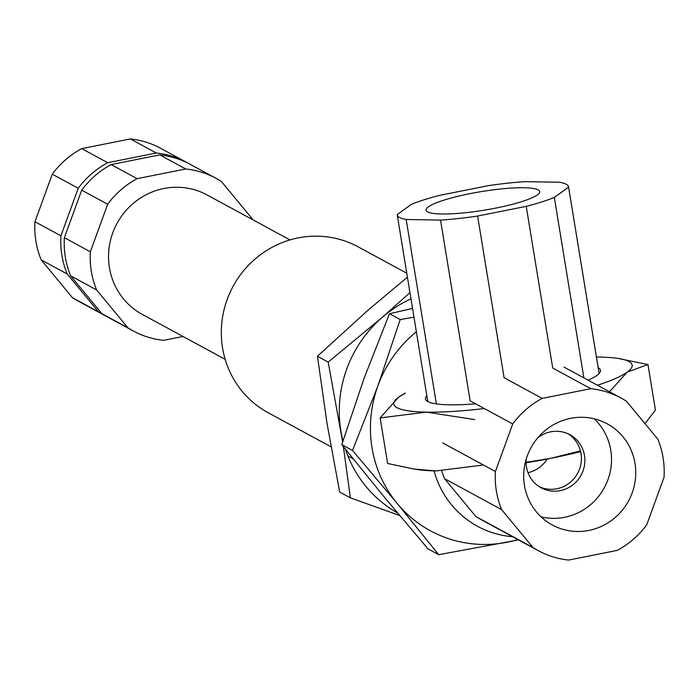 <?xml version="1.0" encoding="UTF-8"?>
<svg xmlns="http://www.w3.org/2000/svg" width="699" height="699" viewBox="0 0 699 699"><rect width="100%" height="100%" fill="white"/><g stroke="black" fill="none" stroke-linecap="round" stroke-linejoin="round"><path stroke-width="1.05" d="M539.392 486.775A30.197 29.148 118.5 0 0 577.654 473.258A30.197 29.148 118.5 0 0 568.121 433.817M252.916 219.818A86.807 83.801 118.5 0 0 252.75 219.407L221.443 181.557A86.807 83.801 118.5 0 0 216.061 178.359A86.807 83.801 118.5 0 0 185.742 168.975L159.774 154.898A86.807 83.801 -61.5 0 1 190.093 164.274L216.061 178.359M101.923 313.685L127.891 327.77A86.807 83.801 118.5 0 0 133.282 330.968L107.314 316.883A86.807 83.801 -61.5 0 1 101.923 313.685L70.625 275.834A86.807 83.801 -61.5 0 1 64.378 237.686L81.696 190.154A86.807 83.801 -61.5 0 1 111.15 164.588L137.118 178.664L185.742 168.975M137.118 178.664A86.807 83.801 118.5 0 0 107.663 204.239L81.696 190.154M64.378 237.686L90.346 251.771L107.663 204.239M90.346 251.771A86.807 83.801 118.5 0 0 96.593 289.919L70.625 275.834M127.891 327.77L96.593 289.919M133.282 330.968A86.807 83.801 118.5 0 0 163.592 340.352L183.016 336.481M207.061 194.951L289.98 239.923L207.061 194.951A67.934 65.584 118.5 0 0 136.698 200.648A67.934 65.584 118.5 0 0 109.437 267.665A67.934 65.584 118.5 0 0 142.273 314.384L225.192 359.356L142.273 314.384M111.15 164.588L159.774 154.898M342.956 440.903A120.778 116.593 -61.5 0 1 340.85 430.829A120.778 116.593 -61.5 0 1 382.161 317.442A120.778 116.593 -61.5 0 1 410.96 298.805M397.478 512.9A120.778 116.593 -61.5 0 1 345.358 449.125M409.955 292.645L382.161 317.442L328.181 362.091L317.451 356.272L368.312 309.928L407.421 277.197M328.181 362.091L342.632 441.934M343.358 446.617L350.409 497.871L339.679 492.052L327.01 423.314L317.451 356.272M350.409 497.871L399.653 515.495M517.845 539.576A120.778 116.593 -61.5 0 1 507.238 542.206A120.778 116.593 -61.5 0 1 397.181 503.429A120.778 116.593 -61.5 0 1 377.923 385.839A120.778 116.593 -61.5 0 1 416.359 331.789M413.965 317.18L400.212 319.53L377.923 385.839L352.514 450.462L397.181 503.429L438.719 554.7L427.998 548.881L383.332 495.914L341.785 444.643L364.074 378.325L389.483 313.711L412.541 308.451M400.212 319.53L389.483 313.711M352.514 450.462L341.785 444.643M438.719 554.7L518.492 539.925M434.053 470.881A94.356 91.088 118.5 0 0 477.609 526.338A94.356 91.088 118.5 0 0 512.594 536.718A94.356 91.088 118.5 0 1 477.609 526.338A94.356 91.088 118.5 0 1 434.053 470.881M222.544 347.84A94.356 91.088 118.5 0 0 268.163 412.725A94.356 91.088 118.5 0 1 222.544 347.84A94.356 91.088 118.5 0 1 260.404 254.759A94.356 91.088 118.5 0 1 358.141 246.843A94.356 91.088 118.5 0 0 260.404 254.759A94.356 91.088 118.5 0 0 222.544 347.84M599.41 420.344A57.554 55.562 118.5 0 0 528.933 451.834A57.554 55.562 118.5 0 0 552.28 524.975A57.554 55.562 118.5 0 0 628.567 500.877A57.554 55.562 118.5 0 0 607.169 423.786A57.554 55.562 118.5 0 0 599.41 420.344M541.026 516.823A57.554 55.562 118.5 0 0 604.329 487.727A57.554 55.562 118.5 0 0 594.194 418.797M537.601 438.02A30.197 29.148 -61.5 0 1 565.814 432.891A30.197 29.148 -61.5 0 1 569.886 434.699A30.197 29.148 -61.5 0 1 582.136 473.066A30.197 29.148 -61.5 0 1 545.168 489.588A30.197 29.148 -61.5 0 1 541.096 487.78A30.197 29.148 -61.5 0 1 526.268 458.902M617.269 550.375L568.654 560.065A86.807 83.801 -61.5 0 1 538.335 550.69A86.807 83.801 -61.5 0 1 532.944 547.492L501.646 509.641A86.807 83.801 -61.5 0 1 495.399 471.493L512.716 423.952A86.807 83.801 -61.5 0 1 542.179 398.386L590.795 388.696A86.807 83.801 -61.5 0 1 621.114 398.081A86.807 83.801 -61.5 0 1 626.505 401.278L657.803 439.129A86.807 83.801 -61.5 0 1 664.05 477.268L646.732 524.809A86.807 83.801 -61.5 0 1 617.269 550.375M542.179 398.386L504.093 377.731L477.618 216.043A86.807 14.181 170.7 0 1 440.545 220.106L406.18 219.495A86.807 14.181 170.7 0 1 397.224 214.899A86.807 14.181 170.7 0 1 397.189 214.619L411.449 204.318A86.807 14.181 170.7 0 1 439.531 195.388L488.155 185.698A86.807 14.181 170.7 0 1 525.229 181.644L559.593 182.256A86.807 14.181 170.7 0 1 568.549 186.843A86.807 14.181 170.7 0 1 568.584 187.122L554.324 197.424A86.807 14.181 170.7 0 1 526.242 206.354L477.618 216.043M440.545 220.106L470.147 400.859L512.716 423.952M495.399 471.493L442.764 442.948M526.242 206.354L552.717 368.041L590.795 388.696M532.944 547.492L475.827 516.5A86.807 83.801 118.5 0 0 481.209 519.698L538.335 550.69M475.827 516.5L444.52 478.649L501.646 509.641M441.785 470.96A86.807 83.801 118.5 0 0 444.52 478.649M547.212 459.025A30.197 29.148 -61.5 0 1 528.007 472.673A30.197 29.148 118.5 0 0 547.212 459.025M188.354 163.356A86.807 83.801 118.5 0 0 186.633 162.395A86.807 83.801 118.5 0 0 156.314 153.02L130.346 138.935A86.807 83.801 -61.5 0 1 160.665 148.31L186.633 162.395M72.495 297.722L98.463 311.806A86.807 83.801 118.5 0 0 103.854 315.004L77.886 300.919A86.807 83.801 -61.5 0 1 72.495 297.722L41.197 259.871A86.807 83.801 -61.5 0 1 34.95 221.732L52.268 174.191A86.807 83.801 -61.5 0 1 81.731 148.625L107.69 162.71L156.314 153.02M107.69 162.71A86.807 83.801 118.5 0 0 78.236 188.276L52.268 174.191M34.95 221.732L60.918 235.816L78.236 188.276M60.918 235.816A86.807 83.801 118.5 0 0 67.165 273.956L41.197 259.871M98.463 311.806L67.165 273.956M103.854 315.004A86.807 83.801 118.5 0 0 105.593 315.922M81.731 148.625L130.346 138.935M596.422 357.04A120.778 19.729 170.7 0 1 599.559 357.075A120.778 19.729 170.7 0 1 617.671 358.369A120.778 19.729 170.7 0 1 627.256 372.095L647.964 364.537L617.671 358.369M484.337 408.557A120.778 19.729 170.7 0 1 426.39 412.13A120.778 19.729 170.7 0 1 398.692 397.111A120.778 19.729 170.7 0 1 405.376 393.126L398.692 397.111L380.151 417.915L387.604 463.463L414.053 469.064L436.019 470.925A120.778 19.729 170.7 0 1 417.906 469.632L414.053 469.064M609.476 391.763L627.256 372.095A120.778 19.729 170.7 0 1 597.462 385.245M598.161 367.639A88.694 14.487 170.7 0 1 600.502 370.269A88.694 14.487 170.7 0 1 588.104 380.169M475.608 403.821A88.694 14.487 170.7 0 1 425.446 398.937A88.694 14.487 170.7 0 1 426.827 395.695M580.633 451.606A120.778 19.729 170.7 0 1 550.296 458.422A120.778 19.729 170.7 0 1 526.111 462.808M380.151 417.915L426.39 412.13L474.796 419.592M482.258 465.141L436.019 470.925M580.458 450.916L550.296 458.422L526.102 462.301M647.964 364.537L655.426 410.086L644.985 423.629M427.622 211.884A57.554 9.402 -9.3 0 0 490.287 209.132A57.554 9.402 -9.3 0 0 539.689 191.57A57.554 9.402 -9.3 0 0 481.366 191.596A57.554 9.402 -9.3 0 0 426.084 210.172A57.554 9.402 -9.3 0 0 427.622 211.884M436.377 403.908L406.18 219.495M583.875 377.879L554.324 197.424M568.584 187.122L599.104 373.528M406.774 273.222L358.141 246.843L406.774 273.222M353.091 458.789L347.857 455.958L353.091 458.789M331.038 446.827L268.163 412.725L331.038 446.827M563.988 367.089L621.114 398.081M427.788 401.567L397.224 214.899M599.122 373.511L568.549 186.843"/></g></svg>
